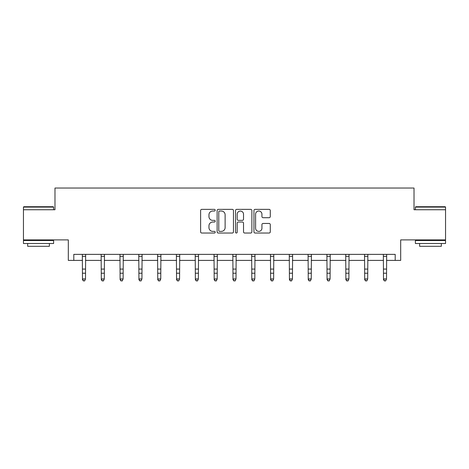 <?xml version="1.0" encoding="UTF-8"?>
<svg xmlns="http://www.w3.org/2000/svg" width="469" height="469" viewBox="0 0 469 469"><rect width="100%" height="100%" fill="white"/><g stroke="black" fill="none" stroke-linecap="round" stroke-linejoin="round"><path stroke-width="0.7" d="M215.207 210.194A0.827 0.827 0 0 0 214.374 209.362L201.799 209.362A1.184 1.184 0 0 0 200.615 210.546L200.615 231.856A1.184 1.184 0 0 0 201.799 233.04L214.374 233.04A0.827 0.827 0 0 0 215.207 232.214A0.827 0.827 0 0 0 214.374 231.381L212.75 231.381A3.787 3.787 0 0 1 208.963 227.594L208.963 225.818A3.787 3.787 0 0 1 212.75 222.03L214.374 222.03A0.827 0.827 0 0 0 215.207 221.204A0.827 0.827 0 0 0 214.374 220.371L212.75 220.371A3.787 3.787 0 0 1 208.963 216.584L208.963 214.808A3.787 3.787 0 0 1 212.75 211.021L214.374 211.021A0.827 0.827 0 0 0 215.207 210.194M73.803 260.395L73.803 254.368L395.197 254.368L395.197 260.395L400.684 260.395L400.684 239.894L445.55 239.894L445.55 209.743L414.016 209.743L414.016 188.04L54.984 188.04L54.984 209.743L23.45 209.743L23.45 239.894L68.316 239.894L68.316 260.395L82.485 260.395M269.095 217.71A1.184 1.184 0 0 0 270.279 216.526L270.279 210.546A1.184 1.184 0 0 0 269.095 209.362L255.124 209.362A1.184 1.184 0 0 0 253.946 210.546L253.946 231.856A1.184 1.184 0 0 0 255.124 233.04L269.095 233.04A1.184 1.184 0 0 0 270.279 231.856L270.279 224.633A1.184 1.184 0 0 0 269.095 223.449L263.115 223.449A1.184 1.184 0 0 0 261.937 224.633L261.937 228.215A3.166 3.166 0 0 1 258.765 231.381A3.166 3.166 0 0 1 255.599 228.215L255.599 214.186A3.166 3.166 0 0 1 258.765 211.021A3.166 3.166 0 0 1 261.937 214.186L261.937 216.526A1.184 1.184 0 0 0 263.115 217.71L269.095 217.71M233.462 210.546A1.184 1.184 0 0 0 232.278 209.362L218.314 209.362A1.184 1.184 0 0 0 217.129 210.546L217.129 231.856A1.184 1.184 0 0 0 218.314 233.04L232.278 233.04A1.184 1.184 0 0 0 233.462 231.856L233.462 210.546M236.722 209.362L250.686 209.362A1.184 1.184 0 0 1 251.871 210.546L251.871 231.856A1.184 1.184 0 0 1 250.686 233.04L244.712 233.04A1.184 1.184 0 0 1 243.528 231.856L243.528 223.215A1.184 1.184 0 0 0 242.344 222.03L238.375 222.03A1.184 1.184 0 0 0 237.191 223.215L237.191 232.214A0.827 0.827 0 0 1 236.364 233.04A0.827 0.827 0 0 1 235.538 232.214L235.538 210.546A1.184 1.184 0 0 1 236.722 209.362M85.499 260.395L101.298 260.395M104.311 260.395L120.111 260.395M123.124 260.395L138.924 260.395M141.937 260.395L157.736 260.395M160.756 260.395L176.549 260.395M179.568 260.395L195.368 260.395M198.381 260.395L214.181 260.395M217.194 260.395L232.993 260.395M236.007 260.395L251.806 260.395M254.819 260.395L270.619 260.395M273.632 260.395L289.432 260.395M292.451 260.395L308.244 260.395M311.264 260.395L327.063 260.395M330.076 260.395L345.876 260.395M348.889 260.395L364.689 260.395M367.702 260.395L383.501 260.395M386.515 260.395L395.197 260.395M219.615 211.021A0.827 0.827 0 0 0 218.783 211.847L218.783 230.555A0.827 0.827 0 0 0 219.615 231.381L221.333 231.381A3.787 3.787 0 0 0 225.12 227.594L225.12 214.808A3.787 3.787 0 0 0 221.333 211.021L219.615 211.021M243.528 214.245A3.166 3.166 0 0 0 240.363 211.079A3.166 3.166 0 0 0 237.191 214.245L237.191 219.187A1.184 1.184 0 0 0 238.375 220.371L242.344 220.371A1.184 1.184 0 0 0 243.528 219.187L243.528 214.245M82.333 254.368L82.485 278.967L85.499 278.967L84.596 280.96L83.388 280.697L84.596 280.96M84.596 280.697L85.499 278.967L85.651 254.368M83.388 280.96L82.485 279.635L82.485 278.967L83.388 280.697M23.813 206.729L53.237 206.729L53.601 207.093L23.45 207.093L23.813 206.729M38.522 243.511L23.45 243.511L23.45 240.497L53.601 240.497L53.601 243.511L38.522 243.511M49.38 243.511L49.38 246.289L27.671 246.289L27.671 243.511M415.763 206.729L445.187 206.729L445.55 207.093L415.399 207.093L415.763 206.729M430.478 243.511L415.399 243.511L415.399 240.497L445.55 240.497L445.55 243.511L430.478 243.511M441.329 243.511L441.329 246.289L419.62 246.289L419.62 243.511M101.146 254.368L101.298 278.967L104.311 278.967L103.409 280.96L102.201 280.697L103.409 280.96M103.409 280.697L104.311 278.967L104.464 254.368M102.201 280.96L101.298 279.635L101.298 278.967L102.201 280.697M119.958 254.368L120.111 278.967L123.124 278.967L122.221 280.96L121.014 280.697L122.221 280.96M122.221 280.697L123.124 278.967L123.277 254.368M121.014 280.96L120.111 279.635L120.111 278.967L121.014 280.697M138.771 254.368L138.924 278.967L141.937 278.967L141.034 280.96L139.826 280.697L141.034 280.96M141.034 280.697L141.937 278.967L142.095 254.368M139.826 280.96L138.924 279.635L138.924 278.967L139.826 280.697M157.584 254.368L157.736 278.967L160.756 278.967L159.847 280.96L158.645 280.697L159.847 280.96M159.847 280.697L160.756 278.967L160.908 254.368M158.645 280.96L157.736 279.635L157.736 278.967L158.645 280.697M176.397 254.368L176.549 278.967L179.568 278.967L178.66 280.96L177.458 280.697L178.66 280.96M178.66 280.697L179.568 278.967L179.721 254.368M177.458 280.96L176.549 279.635L176.549 278.967L177.458 280.697M195.21 254.368L195.368 278.967L198.381 278.967L197.478 280.96L196.271 280.697L197.478 280.96M197.478 280.697L198.381 278.967L198.534 254.368M196.271 280.96L195.368 279.635L195.368 278.967L196.271 280.697M214.028 254.368L214.181 278.967L217.194 278.967L216.291 280.96L215.083 280.697L216.291 280.96M216.291 280.697L217.194 278.967L217.346 254.368M215.083 280.96L214.181 279.635L214.181 278.967L215.083 280.697M232.841 254.368L232.993 278.967L236.007 278.967L235.104 280.96L233.896 280.697L235.104 280.96M235.104 280.697L236.007 278.967L236.159 254.368M233.896 280.96L232.993 279.635L232.993 278.967L233.896 280.697M251.654 254.368L251.806 278.967L254.819 278.967L253.917 280.96L252.709 280.697L253.917 280.96M253.917 280.697L254.819 278.967L254.972 254.368M252.709 280.96L251.806 279.635L251.806 278.967L252.709 280.697M270.466 254.368L270.619 278.967L273.632 278.967L272.729 280.96L271.522 280.697L272.729 280.96M272.729 280.697L273.632 278.967L273.79 254.368M271.522 280.96L270.619 279.635L270.619 278.967L271.522 280.697M289.279 254.368L289.432 278.967L292.451 278.967L291.542 280.96L290.34 280.697L291.542 280.96M291.542 280.697L292.451 278.967L292.603 254.368M290.34 280.96L289.432 279.635L289.432 278.967L290.34 280.697M308.092 254.368L308.244 278.967L311.264 278.967L310.355 280.96L309.153 280.697L310.355 280.96M310.355 280.697L311.264 278.967L311.416 254.368M309.153 280.96L308.244 279.635L308.244 278.967L309.153 280.697M326.905 254.368L327.063 278.967L330.076 278.967L329.174 280.96L327.966 280.697L329.174 280.96M329.174 280.697L330.076 278.967L330.229 254.368M327.966 280.96L327.063 279.635L327.063 278.967L327.966 280.697M345.723 254.368L345.876 278.967L348.889 278.967L347.986 280.96L346.779 280.697L347.986 280.96M347.986 280.697L348.889 278.967L349.042 254.368M346.779 280.96L345.876 279.635L345.876 278.967L346.779 280.697M364.536 254.368L364.689 278.967L367.702 278.967L366.799 280.96L365.591 280.697L366.799 280.96M366.799 280.697L367.702 278.967L367.854 254.368M365.591 280.96L364.689 279.635L364.689 278.967L365.591 280.697M383.349 254.368L383.501 278.967L386.515 278.967L385.612 280.96L384.404 280.697L385.612 280.96M385.612 280.697L386.515 278.967L386.667 254.368M384.404 280.96L383.501 279.635L383.501 278.967L384.404 280.697M85.639 254.391L82.339 254.391M85.499 269.077L82.485 269.077M85.499 273.216L82.485 273.216M85.499 256.35L82.485 256.35M104.458 254.391L101.152 254.391M104.311 269.077L101.298 269.077M104.311 273.216L101.298 273.216M104.311 256.35L101.298 256.35M123.271 254.391L119.97 254.391M123.124 269.077L120.111 269.077M123.124 273.216L120.111 273.216M123.124 256.35L120.111 256.35M142.084 254.391L138.783 254.391M141.937 269.077L138.924 269.077M141.937 273.216L138.924 273.216M141.937 256.35L138.924 256.35M160.896 254.391L157.596 254.391M160.756 269.077L157.736 269.077M160.756 273.216L157.736 273.216M160.756 256.35L157.736 256.35M179.709 254.391L176.408 254.391M179.568 269.077L176.549 269.077M179.568 273.216L176.549 273.216M179.568 256.35L176.549 256.35M198.522 254.391L195.221 254.391M198.381 269.077L195.368 269.077M198.381 273.216L195.368 273.216M198.381 256.35L195.368 256.35M217.335 254.391L214.034 254.391M217.194 269.077L214.181 269.077M217.194 273.216L214.181 273.216M217.194 256.35L214.181 256.35M236.153 254.391L232.847 254.391M236.007 269.077L232.993 269.077M236.007 273.216L232.993 273.216M236.007 256.35L232.993 256.35M254.966 254.391L251.665 254.391M254.819 269.077L251.806 269.077M254.819 273.216L251.806 273.216M254.819 256.35L251.806 256.35M273.779 254.391L270.478 254.391M273.632 269.077L270.619 269.077M273.632 273.216L270.619 273.216M273.632 256.35L270.619 256.35M292.592 254.391L289.291 254.391M292.451 269.077L289.432 269.077M292.451 273.216L289.432 273.216M292.451 256.35L289.432 256.35M311.404 254.391L308.104 254.391M311.264 269.077L308.244 269.077M311.264 273.216L308.244 273.216M311.264 256.35L308.244 256.35M330.217 254.391L326.916 254.391M330.076 269.077L327.063 269.077M330.076 273.216L327.063 273.216M330.076 256.35L327.063 256.35M349.03 254.391L345.729 254.391M348.889 269.077L345.876 269.077M348.889 273.216L345.876 273.216M348.889 256.35L345.876 256.35M367.848 254.391L364.542 254.391M367.702 269.077L364.689 269.077M367.702 273.216L364.689 273.216M367.702 256.35L364.689 256.35M386.661 254.391L383.361 254.391M386.515 269.077L383.501 269.077M386.515 273.216L383.501 273.216M386.515 256.35L383.501 256.35M23.45 209.743L23.45 207.093M30.327 240.497L30.327 239.894M46.724 240.497L46.724 239.894M53.601 209.743L53.601 207.093M415.399 209.743L415.399 207.093M422.276 240.497L422.276 239.894M438.673 240.497L438.673 239.894M445.55 209.743L445.55 207.093"/></g></svg>

